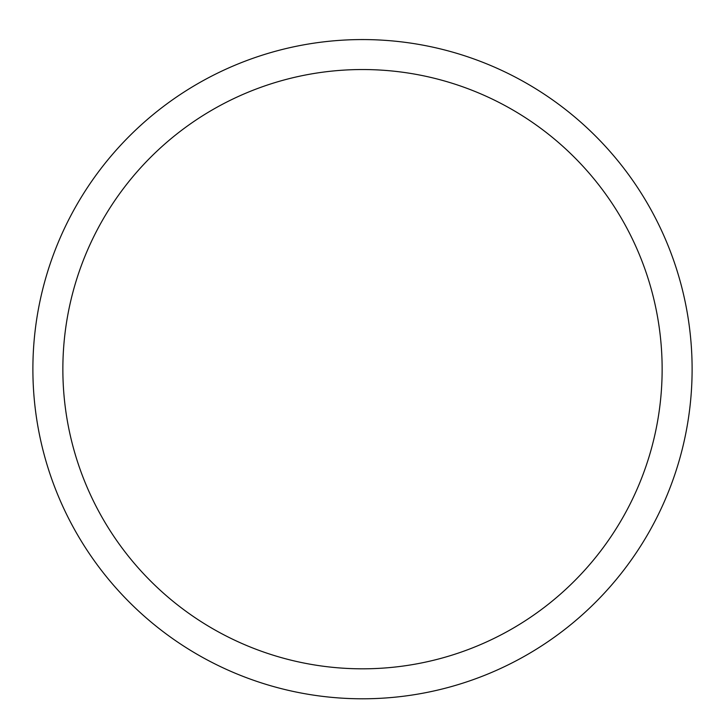 <?xml version="1.0" encoding="UTF-8"?>
<svg xmlns="http://www.w3.org/2000/svg" width="725" height="725" viewBox="0 0 725 725"><rect width="100%" height="100%" fill="white"/><g stroke="black" fill="none" stroke-linecap="round" stroke-linejoin="round"><path stroke-width="1.09" d="M362.5 69.537A299.642 299.642 0 0 1 621.996 519A299.642 299.642 0 0 1 103.004 519A299.642 299.642 0 0 1 362.5 69.537M362.5 39.567A329.603 329.603 0 0 1 647.951 533.981A329.603 329.603 0 0 1 77.049 533.981A329.603 329.603 0 0 1 362.5 39.567"/></g></svg>
